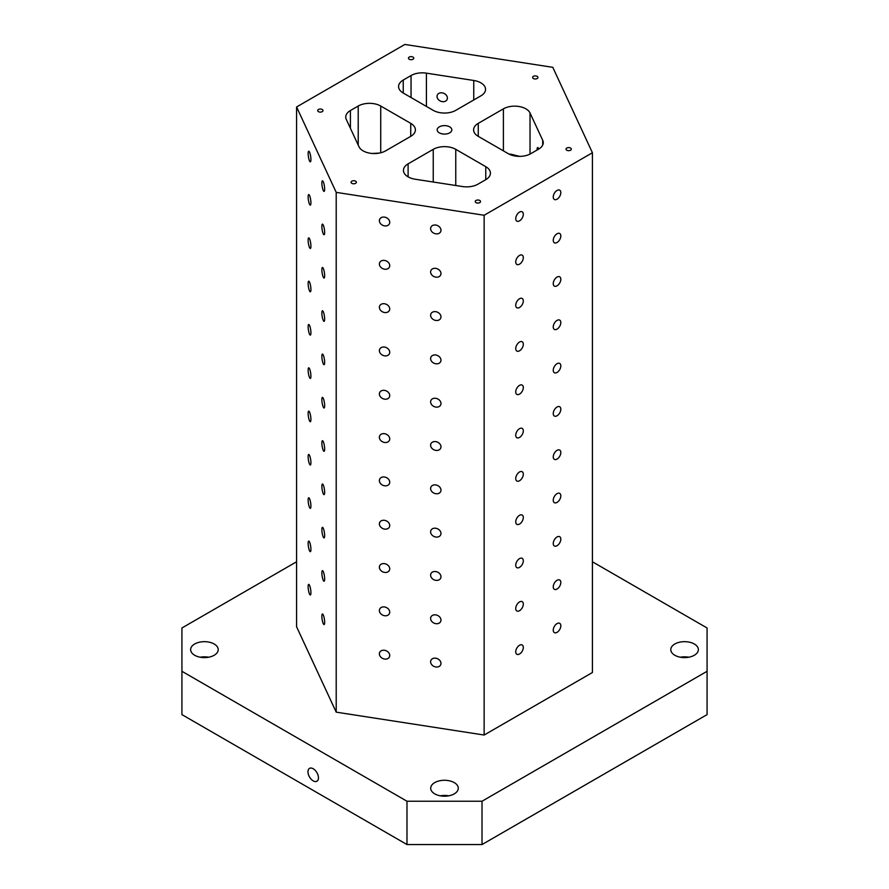 <?xml version="1.0" encoding="UTF-8"?>
<svg xmlns="http://www.w3.org/2000/svg" width="889" height="889" viewBox="0 0 889 889"><rect width="100%" height="100%" fill="white"/><g stroke="black" fill="none" stroke-linecap="round" stroke-linejoin="round"><path stroke-width="1.33" d="M455.757 185.501L455.757 149.341A15.913 9.19 0 0 0 433.243 149.341L408.107 163.854A15.913 9.19 0 0 0 403.45 170.355A15.913 9.19 0 0 0 415.241 179.234L462.58 186.557A15.913 9.19 0 0 0 477.949 184.179L485.761 179.667A15.913 9.19 0 0 0 490.428 173.166A15.913 9.19 0 0 0 485.761 166.665L485.761 179.667M560.826 235.952A5.356 3.1 -60 0 1 558.481 241.341A5.356 3.1 -60 0 1 554.358 242.786A5.356 3.1 -60 0 1 554.358 236.596A5.356 3.1 -60 0 1 559.714 233.496A5.356 3.1 -60 0 1 560.826 235.952M530.777 153.675L538.59 149.163A15.913 9.19 0 0 0 543.257 142.662A15.913 9.19 0 0 0 542.712 140.284L530.022 112.959A15.913 9.19 0 0 0 503.396 108.847L478.26 123.36A15.913 9.19 0 0 0 473.604 129.85A15.913 9.19 0 0 0 478.26 136.35L508.275 153.675A15.913 9.19 0 0 0 530.777 153.675M379.414 153.075L372.247 153.475M439.31 126.86A7.334 4.234 180 0 1 447.311 125.938A7.334 4.234 180 0 1 451.834 129.85A7.334 4.234 180 0 1 444.5 134.095A7.334 4.234 180 0 1 437.166 129.85A7.334 4.234 180 0 1 439.31 126.86M566.793 148.041A2.656 1.534 180 0 1 569.682 147.707A2.656 1.534 180 0 1 571.316 149.13A2.656 1.534 180 0 1 568.66 150.663A2.656 1.534 180 0 1 566.015 149.13A2.656 1.534 180 0 1 566.793 148.041M318.462 109.491A2.656 1.534 180 0 1 321.351 109.158A2.656 1.534 180 0 1 322.985 110.58A2.656 1.534 180 0 1 320.34 112.114A2.656 1.534 180 0 1 317.684 110.58A2.656 1.534 180 0 1 318.462 109.491M409.24 57.085A2.656 1.534 180 0 1 412.129 56.752A2.656 1.534 180 0 1 413.763 58.163A2.656 1.534 180 0 1 411.118 59.696A2.656 1.534 180 0 1 408.462 58.163A2.656 1.534 180 0 1 409.24 57.085M533.4 76.354A2.656 1.534 180 0 1 536.289 76.032A2.656 1.534 180 0 1 537.934 77.443A2.656 1.534 180 0 1 535.278 78.977A2.656 1.534 180 0 1 532.622 77.443A2.656 1.534 180 0 1 533.4 76.354M351.844 181.178A2.656 1.534 180 0 1 354.733 180.845A2.656 1.534 180 0 1 356.378 182.267A2.656 1.534 180 0 1 353.722 183.79A2.656 1.534 180 0 1 351.066 182.267A2.656 1.534 180 0 1 351.844 181.178M476.015 200.458A2.656 1.534 180 0 1 478.904 200.125A2.656 1.534 180 0 1 480.538 201.536A2.656 1.534 180 0 1 477.882 203.07A2.656 1.534 180 0 1 475.237 201.536A2.656 1.534 180 0 1 476.015 200.458M318.462 777.842A7.423 4.289 60 0 1 316.917 781.242A7.423 4.289 60 0 1 309.494 776.953A7.423 4.289 60 0 1 309.494 768.385A7.423 4.289 60 0 1 315.217 770.374A7.423 4.289 60 0 1 318.462 777.842M208.648 657.215A13.791 7.968 0 0 0 200.203 657.215M194.669 644.003A13.791 7.968 180 0 1 209.704 642.28A13.791 7.968 180 0 1 218.216 649.637A13.791 7.968 180 0 1 204.426 657.593A13.791 7.968 180 0 1 190.635 649.637A13.791 7.968 180 0 1 194.669 644.003M448.723 795.822A13.791 7.968 0 0 0 440.277 795.822M434.743 782.609A13.791 7.968 180 0 1 449.778 780.886A13.791 7.968 180 0 1 458.291 788.243A13.791 7.968 180 0 1 444.5 796.2A13.791 7.968 180 0 1 430.709 788.243A13.791 7.968 180 0 1 434.743 782.609M688.797 657.215A13.791 7.968 0 0 0 680.352 657.215M674.818 644.003A13.791 7.968 180 0 1 689.853 642.28A13.791 7.968 180 0 1 698.365 649.637A13.791 7.968 180 0 1 684.574 657.593A13.791 7.968 180 0 1 670.784 649.637A13.791 7.968 180 0 1 674.818 644.003M473.759 99.968L473.759 80.477A15.913 9.19 0 0 1 485.55 89.345A15.913 9.19 0 0 1 480.893 95.845L455.757 110.358A15.913 9.19 0 0 1 433.243 110.358L403.239 93.034A15.913 9.19 0 0 1 398.572 86.533A15.913 9.19 0 0 1 403.239 80.043L403.239 93.034M380.725 152.786L380.725 106.024L410.74 123.36L410.74 136.35L385.604 150.863A15.913 9.19 0 0 1 358.978 146.741L346.288 119.415A15.913 9.19 0 0 1 345.743 117.037A15.913 9.19 0 0 1 350.41 110.536L350.41 128.294M455.757 149.341L485.761 166.665M519.609 156.364L510.53 154.108A15.913 9.19 0 0 0 509.464 154.297M296.582 106.969L404.862 44.45L552.791 67.331L592.418 152.741L484.138 215.26L336.209 192.368L296.582 106.969L296.582 626.756L336.209 712.156L484.138 735.036L592.418 672.517L592.418 152.741M447.4 98.057A5.356 4.223 -155.1 0 0 443.122 93.078A5.356 4.223 -155.1 0 0 437.355 95.001A5.356 4.223 -155.1 0 0 437.044 96.457A5.356 4.223 -155.1 0 0 441.322 101.424A5.356 4.223 -155.1 0 0 447.078 99.512A5.356 4.223 -155.1 0 0 447.4 98.057M473.759 80.477L426.42 73.154A15.913 9.19 0 0 0 411.051 75.532L403.239 80.043M358.267 126.783A5.356 3.1 120 0 0 358.223 127.06A5.356 3.1 120 0 0 358.178 127.705A5.356 3.1 120 0 0 358.223 128.316L358.223 106.024L350.41 110.536M181.923 671.295L181.923 714.612L406.984 844.55L482.016 844.55L707.077 714.612L707.077 671.295L482.016 801.233L406.984 801.233L181.923 671.295L181.923 627.978L296.582 561.781M538.734 149.085A5.356 1.133 -98.8 0 0 537.656 147.53A5.356 1.133 -98.8 0 0 537.089 149.841A5.356 1.133 -98.8 0 0 537.089 150.03M380.725 106.024A15.913 9.19 0 0 0 358.223 106.024M410.74 136.35A15.913 9.19 0 0 0 415.396 129.85A15.913 9.19 0 0 0 410.74 123.36M707.077 671.295L707.077 627.978L592.418 561.781M324.652 189.113A5.356 1.133 81.2 0 1 324.085 191.413A5.356 1.133 81.2 0 1 322.14 186.29A5.356 1.133 81.2 0 1 322.44 180.823A5.356 1.133 81.2 0 1 323.885 183.567A5.356 1.133 81.2 0 1 324.652 189.113M324.652 232.429A5.356 1.133 81.2 0 1 324.085 234.729A5.356 1.133 81.2 0 1 322.14 229.606A5.356 1.133 81.2 0 1 322.44 224.139A5.356 1.133 81.2 0 1 323.885 226.884A5.356 1.133 81.2 0 1 324.652 232.429M324.652 275.746A5.356 1.133 81.2 0 1 324.085 278.046A5.356 1.133 81.2 0 1 322.14 272.923A5.356 1.133 81.2 0 1 322.44 267.456A5.356 1.133 81.2 0 1 323.885 270.2A5.356 1.133 81.2 0 1 324.652 275.746M324.652 319.051A5.356 1.133 81.2 0 1 324.085 321.362A5.356 1.133 81.2 0 1 322.14 316.24A5.356 1.133 81.2 0 1 322.44 310.772A5.356 1.133 81.2 0 1 323.885 313.517A5.356 1.133 81.2 0 1 324.652 319.051M324.652 362.368A5.356 1.133 81.2 0 1 324.085 364.679A5.356 1.133 81.2 0 1 322.14 359.556A5.356 1.133 81.2 0 1 322.44 354.078A5.356 1.133 81.2 0 1 323.885 356.833A5.356 1.133 81.2 0 1 324.652 362.368M324.652 405.684A5.356 1.133 81.2 0 1 324.085 407.995A5.356 1.133 81.2 0 1 322.14 402.873A5.356 1.133 81.2 0 1 322.44 397.394A5.356 1.133 81.2 0 1 323.885 400.139A5.356 1.133 81.2 0 1 324.652 405.684M324.652 449.001A5.356 1.133 81.2 0 1 324.085 451.312A5.356 1.133 81.2 0 1 322.14 446.189A5.356 1.133 81.2 0 1 322.44 440.711A5.356 1.133 81.2 0 1 323.885 443.455A5.356 1.133 81.2 0 1 324.652 449.001M324.652 492.317A5.356 1.133 81.2 0 1 324.085 494.628A5.356 1.133 81.2 0 1 322.14 489.495A5.356 1.133 81.2 0 1 322.44 484.027A5.356 1.133 81.2 0 1 323.885 486.772A5.356 1.133 81.2 0 1 324.652 492.317M324.652 535.634A5.356 1.133 81.2 0 1 324.085 537.934A5.356 1.133 81.2 0 1 322.14 532.811A5.356 1.133 81.2 0 1 322.44 527.344A5.356 1.133 81.2 0 1 323.885 530.088A5.356 1.133 81.2 0 1 324.652 535.634M324.652 578.95A5.356 1.133 81.2 0 1 324.085 581.25A5.356 1.133 81.2 0 1 322.14 576.128A5.356 1.133 81.2 0 1 322.44 570.66A5.356 1.133 81.2 0 1 323.885 573.405A5.356 1.133 81.2 0 1 324.652 578.95M324.652 622.267A5.356 1.133 81.2 0 1 324.085 624.567A5.356 1.133 81.2 0 1 322.14 619.444A5.356 1.133 81.2 0 1 322.44 613.977A5.356 1.133 81.2 0 1 323.885 616.722A5.356 1.133 81.2 0 1 324.652 622.267M310.917 159.531A5.356 1.133 81.2 0 1 310.35 161.831A5.356 1.133 81.2 0 1 308.405 156.708A5.356 1.133 81.2 0 1 308.705 151.241A5.356 1.133 81.2 0 1 310.161 153.986A5.356 1.133 81.2 0 1 310.917 159.531M310.917 202.836A5.356 1.133 81.2 0 1 310.35 205.148A5.356 1.133 81.2 0 1 308.405 200.025A5.356 1.133 81.2 0 1 308.705 194.558A5.356 1.133 81.2 0 1 310.161 197.302A5.356 1.133 81.2 0 1 310.917 202.836M310.917 246.153A5.356 1.133 81.2 0 1 310.35 248.464A5.356 1.133 81.2 0 1 308.405 243.342A5.356 1.133 81.2 0 1 308.705 237.863A5.356 1.133 81.2 0 1 310.161 240.619A5.356 1.133 81.2 0 1 310.917 246.153M310.917 289.47A5.356 1.133 81.2 0 1 310.35 291.781A5.356 1.133 81.2 0 1 308.405 286.658A5.356 1.133 81.2 0 1 308.705 281.18A5.356 1.133 81.2 0 1 310.161 283.924A5.356 1.133 81.2 0 1 310.917 289.47M310.917 332.786A5.356 1.133 81.2 0 1 310.35 335.097A5.356 1.133 81.2 0 1 308.405 329.975A5.356 1.133 81.2 0 1 308.705 324.496A5.356 1.133 81.2 0 1 310.161 327.241A5.356 1.133 81.2 0 1 310.917 332.786M310.917 376.103A5.356 1.133 81.2 0 1 310.35 378.414A5.356 1.133 81.2 0 1 308.405 373.28A5.356 1.133 81.2 0 1 308.705 367.813A5.356 1.133 81.2 0 1 310.161 370.557A5.356 1.133 81.2 0 1 310.917 376.103M310.917 419.419A5.356 1.133 81.2 0 1 310.35 421.719A5.356 1.133 81.2 0 1 308.405 416.597A5.356 1.133 81.2 0 1 308.705 411.129A5.356 1.133 81.2 0 1 310.161 413.874A5.356 1.133 81.2 0 1 310.917 419.419M310.917 462.736A5.356 1.133 81.2 0 1 310.35 465.036A5.356 1.133 81.2 0 1 308.405 459.913A5.356 1.133 81.2 0 1 308.705 454.446A5.356 1.133 81.2 0 1 310.161 457.19A5.356 1.133 81.2 0 1 310.917 462.736M310.917 506.052A5.356 1.133 81.2 0 1 310.35 508.352A5.356 1.133 81.2 0 1 308.405 503.23A5.356 1.133 81.2 0 1 308.705 497.762A5.356 1.133 81.2 0 1 310.161 500.507A5.356 1.133 81.2 0 1 310.917 506.052M310.917 549.358A5.356 1.133 81.2 0 1 310.35 551.669A5.356 1.133 81.2 0 1 308.405 546.546A5.356 1.133 81.2 0 1 308.705 541.079A5.356 1.133 81.2 0 1 310.161 543.824A5.356 1.133 81.2 0 1 310.917 549.358M310.917 592.674A5.356 1.133 81.2 0 1 310.35 594.985A5.356 1.133 81.2 0 1 308.405 589.863A5.356 1.133 81.2 0 1 308.705 584.384A5.356 1.133 81.2 0 1 310.161 587.14A5.356 1.133 81.2 0 1 310.917 592.674M336.209 192.368L336.209 712.156M440.977 230.24A5.356 4.223 24.9 0 1 440.655 231.696A5.356 4.223 24.9 0 1 434.01 233.274A5.356 4.223 24.9 0 1 430.932 227.173A5.356 4.223 24.9 0 1 436.699 225.261A5.356 4.223 24.9 0 1 440.977 230.24M440.977 273.556A5.356 4.223 24.9 0 1 440.655 275.012A5.356 4.223 24.9 0 1 434.01 276.59A5.356 4.223 24.9 0 1 430.932 270.489A5.356 4.223 24.9 0 1 436.699 268.578A5.356 4.223 24.9 0 1 440.977 273.556M440.977 316.862A5.356 4.223 24.9 0 1 440.655 318.318A5.356 4.223 24.9 0 1 434.01 319.896A5.356 4.223 24.9 0 1 430.932 313.806A5.356 4.223 24.9 0 1 436.699 311.895A5.356 4.223 24.9 0 1 440.977 316.862M440.977 360.178A5.356 4.223 24.9 0 1 440.655 361.634A5.356 4.223 24.9 0 1 434.01 363.212A5.356 4.223 24.9 0 1 430.932 357.122A5.356 4.223 24.9 0 1 436.699 355.211A5.356 4.223 24.9 0 1 440.977 360.178M440.977 403.495A5.356 4.223 24.9 0 1 440.655 404.951A5.356 4.223 24.9 0 1 434.01 406.529A5.356 4.223 24.9 0 1 430.932 400.439A5.356 4.223 24.9 0 1 436.699 398.528A5.356 4.223 24.9 0 1 440.977 403.495M440.977 446.811A5.356 4.223 24.9 0 1 440.655 448.267A5.356 4.223 24.9 0 1 434.01 449.845A5.356 4.223 24.9 0 1 430.932 443.755A5.356 4.223 24.9 0 1 436.699 441.844A5.356 4.223 24.9 0 1 440.977 446.811M440.977 490.128A5.356 4.223 24.9 0 1 440.655 491.584A5.356 4.223 24.9 0 1 434.01 493.162A5.356 4.223 24.9 0 1 430.932 487.072A5.356 4.223 24.9 0 1 436.699 485.15A5.356 4.223 24.9 0 1 440.977 490.128M440.977 533.444A5.356 4.223 24.9 0 1 440.655 534.9A5.356 4.223 24.9 0 1 434.01 536.478A5.356 4.223 24.9 0 1 430.932 530.389A5.356 4.223 24.9 0 1 436.699 528.466A5.356 4.223 24.9 0 1 440.977 533.444M440.977 576.761A5.356 4.223 24.9 0 1 440.655 578.217A5.356 4.223 24.9 0 1 434.01 579.795A5.356 4.223 24.9 0 1 430.932 573.694A5.356 4.223 24.9 0 1 436.699 571.783A5.356 4.223 24.9 0 1 440.977 576.761M440.977 620.066A5.356 4.223 24.9 0 1 440.655 621.533A5.356 4.223 24.9 0 1 434.01 623.111A5.356 4.223 24.9 0 1 430.932 617.01A5.356 4.223 24.9 0 1 436.699 615.099A5.356 4.223 24.9 0 1 440.977 620.066M440.977 663.383A5.356 4.223 24.9 0 1 440.655 664.839A5.356 4.223 24.9 0 1 434.01 666.417A5.356 4.223 24.9 0 1 430.932 660.327A5.356 4.223 24.9 0 1 436.699 658.416A5.356 4.223 24.9 0 1 440.977 663.383M389.726 222.306A5.356 4.223 24.9 0 1 389.415 223.761A5.356 4.223 24.9 0 1 382.77 225.339A5.356 4.223 24.9 0 1 379.692 219.25A5.356 4.223 24.9 0 1 385.459 217.338A5.356 4.223 24.9 0 1 389.726 222.306M389.726 265.622A5.356 4.223 24.9 0 1 389.415 267.078A5.356 4.223 24.9 0 1 382.77 268.656A5.356 4.223 24.9 0 1 379.692 262.566A5.356 4.223 24.9 0 1 385.459 260.655A5.356 4.223 24.9 0 1 389.726 265.622M389.726 308.939A5.356 4.223 24.9 0 1 389.415 310.394A5.356 4.223 24.9 0 1 382.77 311.972A5.356 4.223 24.9 0 1 379.692 305.883A5.356 4.223 24.9 0 1 385.459 303.971A5.356 4.223 24.9 0 1 389.726 308.939M389.726 352.255A5.356 4.223 24.9 0 1 389.415 353.711A5.356 4.223 24.9 0 1 382.77 355.289A5.356 4.223 24.9 0 1 379.692 349.199A5.356 4.223 24.9 0 1 385.459 347.288A5.356 4.223 24.9 0 1 389.726 352.255M389.726 395.572A5.356 4.223 24.9 0 1 389.415 397.027A5.356 4.223 24.9 0 1 382.77 398.605A5.356 4.223 24.9 0 1 379.692 392.516A5.356 4.223 24.9 0 1 385.459 390.593A5.356 4.223 24.9 0 1 389.726 395.572M389.726 438.888A5.356 4.223 24.9 0 1 389.415 440.344A5.356 4.223 24.9 0 1 382.77 441.922A5.356 4.223 24.9 0 1 379.692 435.821A5.356 4.223 24.9 0 1 385.459 433.91A5.356 4.223 24.9 0 1 389.726 438.888M389.726 482.205A5.356 4.223 24.9 0 1 389.415 483.66A5.356 4.223 24.9 0 1 382.77 485.238A5.356 4.223 24.9 0 1 379.692 479.138A5.356 4.223 24.9 0 1 385.459 477.226A5.356 4.223 24.9 0 1 389.726 482.205M389.726 525.51A5.356 4.223 24.9 0 1 389.415 526.966A5.356 4.223 24.9 0 1 382.77 528.544A5.356 4.223 24.9 0 1 379.692 522.454A5.356 4.223 24.9 0 1 385.459 520.543A5.356 4.223 24.9 0 1 389.726 525.51M389.726 568.827A5.356 4.223 24.9 0 1 389.415 570.282A5.356 4.223 24.9 0 1 382.77 571.86A5.356 4.223 24.9 0 1 379.692 565.771A5.356 4.223 24.9 0 1 385.459 563.859A5.356 4.223 24.9 0 1 389.726 568.827M389.726 612.143A5.356 4.223 24.9 0 1 389.415 613.599A5.356 4.223 24.9 0 1 382.77 615.177A5.356 4.223 24.9 0 1 379.692 609.087A5.356 4.223 24.9 0 1 385.459 607.176A5.356 4.223 24.9 0 1 389.726 612.143M389.726 655.46A5.356 4.223 24.9 0 1 389.415 656.915A5.356 4.223 24.9 0 1 382.77 658.493A5.356 4.223 24.9 0 1 379.692 652.404A5.356 4.223 24.9 0 1 385.459 650.492A5.356 4.223 24.9 0 1 389.726 655.46M484.138 215.26L484.138 735.036M560.826 192.635A5.356 3.1 -60 0 1 558.481 198.036A5.356 3.1 -60 0 1 554.358 199.469A5.356 3.1 -60 0 1 554.358 193.28A5.356 3.1 -60 0 1 559.714 190.179A5.356 3.1 -60 0 1 560.826 192.635M560.826 279.268A5.356 3.1 -60 0 1 558.481 284.658A5.356 3.1 -60 0 1 554.358 286.102A5.356 3.1 -60 0 1 554.358 279.913A5.356 3.1 -60 0 1 559.714 276.812A5.356 3.1 -60 0 1 560.826 279.268M560.826 322.585A5.356 3.1 -60 0 1 558.481 327.974A5.356 3.1 -60 0 1 554.358 329.408A5.356 3.1 -60 0 1 554.358 323.218A5.356 3.1 -60 0 1 559.714 320.129A5.356 3.1 -60 0 1 560.826 322.585M560.826 365.901A5.356 3.1 -60 0 1 558.481 371.291A5.356 3.1 -60 0 1 554.358 372.724A5.356 3.1 -60 0 1 554.358 366.535A5.356 3.1 -60 0 1 559.714 363.445A5.356 3.1 -60 0 1 560.826 365.901M560.826 409.207A5.356 3.1 -60 0 1 558.481 414.607A5.356 3.1 -60 0 1 554.358 416.041A5.356 3.1 -60 0 1 554.358 409.851A5.356 3.1 -60 0 1 559.714 406.762A5.356 3.1 -60 0 1 560.826 409.207M560.826 452.523A5.356 3.1 -60 0 1 558.481 457.924A5.356 3.1 -60 0 1 554.358 459.357A5.356 3.1 -60 0 1 554.358 453.168A5.356 3.1 -60 0 1 559.714 450.067A5.356 3.1 -60 0 1 560.826 452.523M560.826 495.84A5.356 3.1 -60 0 1 558.481 501.24A5.356 3.1 -60 0 1 554.358 502.674A5.356 3.1 -60 0 1 554.358 496.484A5.356 3.1 -60 0 1 559.714 493.384A5.356 3.1 -60 0 1 560.826 495.84M560.826 539.156A5.356 3.1 -60 0 1 558.481 544.557A5.356 3.1 -60 0 1 554.358 545.99A5.356 3.1 -60 0 1 554.358 539.801A5.356 3.1 -60 0 1 559.714 536.7A5.356 3.1 -60 0 1 560.826 539.156M560.826 582.473A5.356 3.1 -60 0 1 558.481 587.862A5.356 3.1 -60 0 1 554.358 589.307A5.356 3.1 -60 0 1 554.358 583.117A5.356 3.1 -60 0 1 559.714 580.017A5.356 3.1 -60 0 1 560.826 582.473M560.826 625.789A5.356 3.1 -60 0 1 558.481 631.179A5.356 3.1 -60 0 1 554.358 632.624A5.356 3.1 -60 0 1 554.358 626.434A5.356 3.1 -60 0 1 559.714 623.333A5.356 3.1 -60 0 1 560.826 625.789M523.31 214.293A5.356 3.1 -60 0 1 520.976 219.694A5.356 3.1 -60 0 1 516.842 221.128A5.356 3.1 -60 0 1 516.842 214.938A5.356 3.1 -60 0 1 522.21 211.838A5.356 3.1 -60 0 1 523.31 214.293M523.31 257.61A5.356 3.1 -60 0 1 520.976 263A5.356 3.1 -60 0 1 516.842 264.444A5.356 3.1 -60 0 1 516.842 258.255A5.356 3.1 -60 0 1 522.21 255.154A5.356 3.1 -60 0 1 523.31 257.61M523.31 300.927A5.356 3.1 -60 0 1 520.976 306.316A5.356 3.1 -60 0 1 516.842 307.761A5.356 3.1 -60 0 1 516.842 301.56A5.356 3.1 -60 0 1 522.21 298.471A5.356 3.1 -60 0 1 523.31 300.927M523.31 344.243A5.356 3.1 -60 0 1 520.976 349.633A5.356 3.1 -60 0 1 516.842 351.066A5.356 3.1 -60 0 1 516.842 344.876A5.356 3.1 -60 0 1 522.21 341.787A5.356 3.1 -60 0 1 523.31 344.243M523.31 387.548A5.356 3.1 -60 0 1 520.976 392.949A5.356 3.1 -60 0 1 516.842 394.383A5.356 3.1 -60 0 1 516.842 388.193A5.356 3.1 -60 0 1 522.21 385.104A5.356 3.1 -60 0 1 523.31 387.548M523.31 430.865A5.356 3.1 -60 0 1 520.976 436.266A5.356 3.1 -60 0 1 516.842 437.699A5.356 3.1 -60 0 1 516.842 431.509A5.356 3.1 -60 0 1 522.21 428.409A5.356 3.1 -60 0 1 523.31 430.865M523.31 474.181A5.356 3.1 -60 0 1 520.976 479.582A5.356 3.1 -60 0 1 516.842 481.016A5.356 3.1 -60 0 1 516.842 474.826A5.356 3.1 -60 0 1 522.21 471.726A5.356 3.1 -60 0 1 523.31 474.181M523.31 517.498A5.356 3.1 -60 0 1 520.976 522.899A5.356 3.1 -60 0 1 516.842 524.332A5.356 3.1 -60 0 1 516.842 518.143A5.356 3.1 -60 0 1 522.21 515.042A5.356 3.1 -60 0 1 523.31 517.498M523.31 560.815A5.356 3.1 -60 0 1 520.976 566.204A5.356 3.1 -60 0 1 516.842 567.649A5.356 3.1 -60 0 1 516.842 561.459A5.356 3.1 -60 0 1 522.21 558.359A5.356 3.1 -60 0 1 523.31 560.815M523.31 604.131A5.356 3.1 -60 0 1 520.976 609.521A5.356 3.1 -60 0 1 516.842 610.965A5.356 3.1 -60 0 1 516.842 604.776A5.356 3.1 -60 0 1 522.21 601.675A5.356 3.1 -60 0 1 523.31 604.131M523.31 647.448A5.356 3.1 -60 0 1 520.976 652.837A5.356 3.1 -60 0 1 516.842 654.271A5.356 3.1 -60 0 1 516.842 648.081A5.356 3.1 -60 0 1 522.21 644.992A5.356 3.1 -60 0 1 523.31 647.448M482.016 801.233L482.016 844.55M406.984 844.55L406.984 801.233M503.396 108.847L503.396 150.863M478.26 123.36L478.26 136.35M408.107 176.855L408.107 163.854M433.243 182.012L433.243 149.341M426.42 73.154L426.42 106.424M411.051 75.532L411.051 97.546M358.223 145.129L358.223 128.316M542.712 140.284L542.712 145.04M530.022 112.959L530.022 154.086"/></g></svg>
